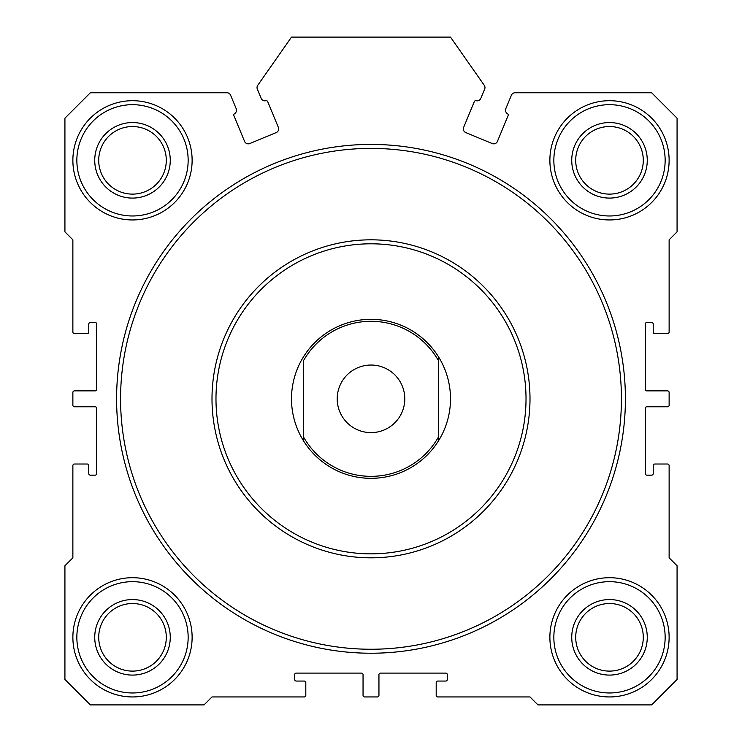<?xml version="1.0" encoding="UTF-8"?>
<svg xmlns="http://www.w3.org/2000/svg" width="742" height="742" viewBox="0 0 742 742"><rect width="100%" height="100%" fill="white"/><g stroke="black" fill="none" stroke-linecap="round" stroke-linejoin="round"><path stroke-width="1.11" d="M507.435 113.656A1.586 1.586 0 0 1 508.094 115.631L497.428 141.388A3.979 3.979 0 0 1 492.234 143.54L465.791 132.586A3.979 3.979 0 0 1 463.639 127.392L474.305 101.635A1.586 1.586 0 0 1 476.169 100.699A3.979 3.979 0 0 0 480.825 98.371L484.665 89.096A3.979 3.979 0 0 0 484.248 85.293L450.496 37.1L291.504 37.1L257.752 85.293A3.979 3.979 0 0 0 257.335 89.096L261.175 98.371A3.979 3.979 0 0 0 265.831 100.699A1.586 1.586 0 0 1 267.695 101.635L278.361 127.392A3.979 3.979 0 0 1 276.209 132.586L249.766 143.54A3.979 3.979 0 0 1 244.572 141.388L233.906 115.631A1.586 1.586 0 0 1 234.565 113.656A3.979 3.979 0 0 0 236.206 108.712L230.604 95.208A3.979 3.979 0 0 0 226.931 92.75L90.366 92.75L64.925 118.191L64.925 231.875L72.874 239.824L72.874 332.045A1.586 1.586 0 0 0 74.469 333.631L87.185 333.631A1.586 1.586 0 0 0 88.771 332.045L88.771 324.096A1.586 1.586 0 0 1 90.366 322.501L95.134 322.501A1.586 1.586 0 0 1 96.729 324.096L96.729 389.281A1.586 1.586 0 0 1 95.134 390.876L74.469 390.876A1.586 1.586 0 0 0 72.874 392.462L72.874 405.188A1.586 1.586 0 0 0 74.469 406.774L95.134 406.774A1.586 1.586 0 0 1 96.729 408.369L96.729 473.554A1.586 1.586 0 0 1 95.134 475.149L90.366 475.149A1.586 1.586 0 0 1 88.771 473.554L88.771 465.605A1.586 1.586 0 0 0 87.185 464.019L74.469 464.019A1.586 1.586 0 0 0 72.874 465.605L72.874 557.826L64.925 565.775L64.925 679.459L90.366 704.9L204.05 704.9L211.999 696.951L304.22 696.951A1.586 1.586 0 0 0 305.806 695.356L305.806 682.64A1.586 1.586 0 0 0 304.22 681.054L296.271 681.054A1.586 1.586 0 0 1 294.676 679.459L294.676 674.691A1.586 1.586 0 0 1 296.271 673.096L361.456 673.096A1.586 1.586 0 0 1 363.051 674.691L363.051 695.356A1.586 1.586 0 0 0 364.637 696.951L377.363 696.951A1.586 1.586 0 0 0 378.949 695.356L378.949 674.691A1.586 1.586 0 0 1 380.544 673.096L445.729 673.096A1.586 1.586 0 0 1 447.324 674.691L447.324 679.459A1.586 1.586 0 0 1 445.729 681.054L437.78 681.054A1.586 1.586 0 0 0 436.194 682.64L436.194 695.356A1.586 1.586 0 0 0 437.78 696.951L530.001 696.951L537.95 704.9L651.634 704.9L677.075 679.459L677.075 565.775L669.126 557.826L669.126 465.605A1.586 1.586 0 0 0 667.531 464.019L654.815 464.019A1.586 1.586 0 0 0 653.229 465.605L653.229 473.554A1.586 1.586 0 0 1 651.634 475.149L646.866 475.149A1.586 1.586 0 0 1 645.271 473.554L645.271 408.369A1.586 1.586 0 0 1 646.866 406.774L667.531 406.774A1.586 1.586 0 0 0 669.126 405.188L669.126 392.462A1.586 1.586 0 0 0 667.531 390.876L646.866 390.876A1.586 1.586 0 0 1 645.271 389.281L645.271 324.096A1.586 1.586 0 0 1 646.866 322.501L651.634 322.501A1.586 1.586 0 0 1 653.229 324.096L653.229 332.045A1.586 1.586 0 0 0 654.815 333.631L667.531 333.631A1.586 1.586 0 0 0 669.126 332.045L669.126 239.824L677.075 231.875L677.075 118.191L651.634 92.75L515.069 92.75A3.979 3.979 0 0 0 511.396 95.208L505.794 108.712A3.979 3.979 0 0 0 507.435 113.656M625.404 398.825A254.404 254.404 0 0 1 371 653.229A254.404 254.404 0 0 1 116.596 398.825A254.404 254.404 0 0 1 371 144.421A254.404 254.404 0 0 1 625.404 398.825M120.575 398.825A250.425 250.425 0 0 0 371 649.25A250.425 250.425 0 0 0 621.425 398.825A250.425 250.425 0 0 0 371 148.4A250.425 250.425 0 0 0 120.575 398.825M211.999 398.825A159.001 159.001 0 0 1 371 239.824A159.001 159.001 0 0 1 530.001 398.825A159.001 159.001 0 0 1 371 557.826A159.001 159.001 0 0 1 211.999 398.825A159.001 159.001 0 0 0 371 557.826A159.001 159.001 0 0 0 530.001 398.825M303.422 440.702L303.422 436.797L303.422 440.702A79.496 79.496 0 0 0 438.578 440.702A79.496 79.496 0 0 1 303.422 440.702A79.496 79.496 0 0 1 371 319.329A79.496 79.496 0 0 1 438.578 440.702L438.578 360.853A77.511 77.511 0 0 0 303.422 360.853L303.422 436.797A77.511 77.511 0 0 0 438.578 436.797L438.578 440.702M669.126 637.322A59.629 59.629 0 0 1 609.497 696.951A59.629 59.629 0 0 1 549.878 637.322A59.629 59.629 0 0 1 609.497 577.703A59.629 59.629 0 0 1 669.126 637.322M553.847 637.322A55.65 55.65 0 0 0 609.497 692.972A55.65 55.65 0 0 0 665.147 637.322A55.65 55.65 0 0 0 609.497 581.672A55.65 55.65 0 0 0 553.847 637.322M192.122 160.328A59.629 59.629 0 0 1 132.503 219.947A59.629 59.629 0 0 1 72.874 160.328A59.629 59.629 0 0 1 132.503 100.699A59.629 59.629 0 0 1 192.122 160.328M76.853 160.328A55.65 55.65 0 0 0 132.503 215.978A55.65 55.65 0 0 0 188.153 160.328A55.65 55.65 0 0 0 132.503 104.678A55.65 55.65 0 0 0 76.853 160.328M647.265 637.322A37.759 37.759 0 0 1 609.497 675.09A37.759 37.759 0 0 1 571.739 637.322A37.759 37.759 0 0 1 609.497 599.564A37.759 37.759 0 0 1 647.265 637.322M575.709 637.322A33.789 33.789 0 0 0 609.497 671.111A33.789 33.789 0 0 0 643.286 637.322A33.789 33.789 0 0 0 609.497 603.534A33.789 33.789 0 0 0 575.709 637.322M170.261 160.328A37.759 37.759 0 0 1 132.503 198.086A37.759 37.759 0 0 1 94.735 160.328A37.759 37.759 0 0 1 132.503 122.56A37.759 37.759 0 0 1 170.261 160.328M98.714 160.328A33.789 33.789 0 0 0 132.503 194.116A33.789 33.789 0 0 0 166.291 160.328A33.789 33.789 0 0 0 132.503 126.539A33.789 33.789 0 0 0 98.714 160.328M669.126 160.328A59.629 59.629 0 0 1 609.497 219.947A59.629 59.629 0 0 1 549.878 160.328A59.629 59.629 0 0 1 609.497 100.699A59.629 59.629 0 0 1 669.126 160.328M553.847 160.328A55.65 55.65 0 0 0 609.497 215.978A55.65 55.65 0 0 0 665.147 160.328A55.65 55.65 0 0 0 609.497 104.678A55.65 55.65 0 0 0 553.847 160.328M647.265 160.328A37.759 37.759 0 0 1 609.497 198.086A37.759 37.759 0 0 1 571.739 160.328A37.759 37.759 0 0 1 609.497 122.56A37.759 37.759 0 0 1 647.265 160.328M575.709 160.328A33.789 33.789 0 0 0 609.497 194.116A33.789 33.789 0 0 0 643.286 160.328A33.789 33.789 0 0 0 609.497 126.539A33.789 33.789 0 0 0 575.709 160.328M170.261 637.322A37.759 37.759 0 0 1 132.503 675.09A37.759 37.759 0 0 1 94.735 637.322A37.759 37.759 0 0 1 132.503 599.564A37.759 37.759 0 0 1 170.261 637.322M98.714 637.322A33.789 33.789 0 0 0 132.503 671.111A33.789 33.789 0 0 0 166.291 637.322A33.789 33.789 0 0 0 132.503 603.534A33.789 33.789 0 0 0 98.714 637.322M192.122 637.322A59.629 59.629 0 0 1 132.503 696.951A59.629 59.629 0 0 1 72.874 637.322A59.629 59.629 0 0 1 132.503 577.703A59.629 59.629 0 0 1 192.122 637.322M76.853 637.322A55.65 55.65 0 0 0 132.503 692.972A55.65 55.65 0 0 0 188.153 637.322A55.65 55.65 0 0 0 132.503 581.672A55.65 55.65 0 0 0 76.853 637.322M337.211 398.825A33.789 33.789 0 0 0 371 432.614A33.789 33.789 0 0 0 404.789 398.825A33.789 33.789 0 0 0 371 365.036A33.789 33.789 0 0 0 337.211 398.825M438.578 360.853L438.578 356.948L438.578 360.853M526.022 398.825A155.022 155.022 0 0 0 371 243.803A155.022 155.022 0 0 0 215.978 398.825A155.022 155.022 0 0 0 371 553.847A155.022 155.022 0 0 0 526.022 398.825"/></g></svg>

